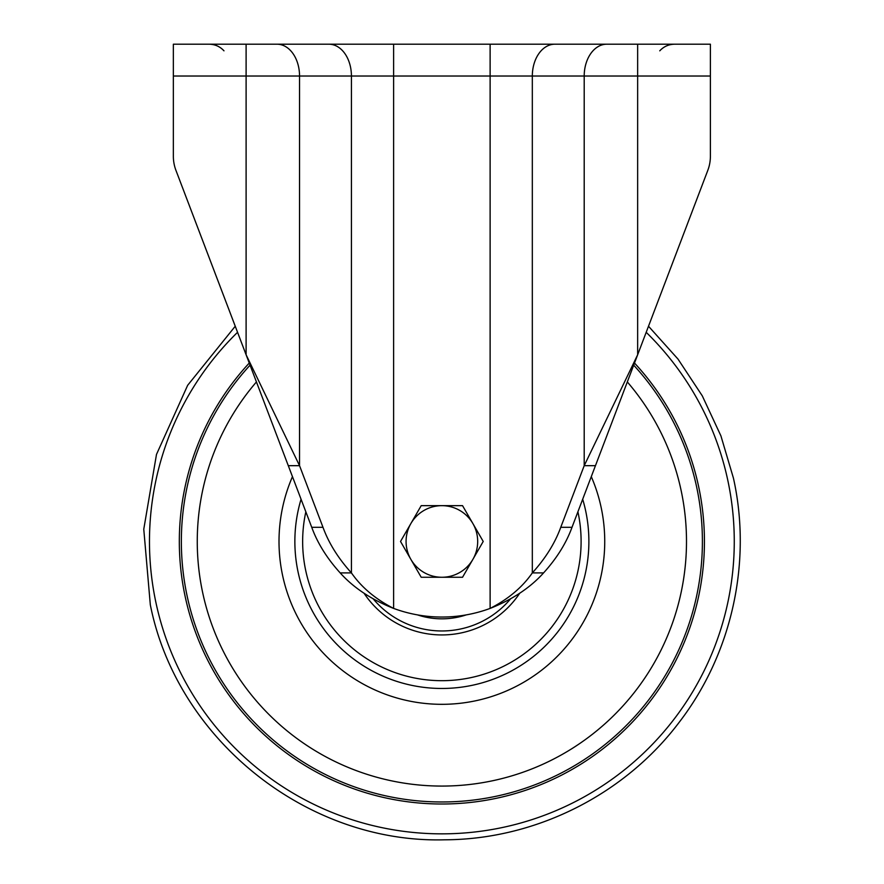 <?xml version="1.0" encoding="UTF-8"?>
<svg xmlns="http://www.w3.org/2000/svg" width="884" height="884" viewBox="0 0 884 884"><rect width="100%" height="100%" fill="white"/><g stroke="black" fill="none" stroke-linecap="round" stroke-linejoin="round"><path stroke-width="1.33" d="M710.393 76.024L710.393 156.236L710.393 44.2L637.651 44.2L637.651 76.024L710.393 76.024M262.857 44.2L173.352 44.2L173.352 156.236A39.78 39.78 0 0 0 175.949 170.38L235.243 326.24L187.662 385.291L156.49 454.431L143.772 529.196L150.313 604.755C177.021 739.709 307.212 843.645 444.729 839.8C535.56 839.491 624.822 794.694 679.365 722.062C731.841 653.806 752.151 562.202 733.444 478.167L720.913 435.867L702.294 395.866L677.984 359.059L648.502 326.24L707.797 170.38A39.78 39.78 0 0 0 710.393 156.236M257.885 44.2L637.651 44.2M546.655 44.2L620.888 44.2L546.655 44.2M173.352 156.236L173.352 76.024L637.651 76.024L637.651 354.771L707.797 170.38M606.711 44.2A31.824 22.509 90 0 0 584.202 76.024L584.202 465.68L595.451 465.68L637.651 354.771L584.202 465.68L560.754 527.317C555.008 543.119 545.527 558.323 532.323 572.898C522.311 587.308 508.245 599.142 490.123 608.413A139.23 139.23 0 0 1 393.623 608.413C375.512 599.142 361.457 587.308 351.423 572.898L340.174 572.898C326.958 558.301 317.489 543.107 311.743 527.317L322.992 527.317C328.738 543.107 338.218 558.301 351.423 572.898L351.423 76.024A31.824 22.509 90 0 0 328.925 44.2M246.106 44.2L246.106 354.771L288.294 465.68L299.543 465.68L246.106 354.771L175.949 170.38M288.294 465.68L311.743 527.317M277.046 44.2A31.824 22.509 90 0 1 299.543 76.024L299.543 465.68L322.992 527.317M393.623 44.2L393.623 608.413C371.313 599.562 353.489 587.716 340.174 572.898M554.821 44.2A31.824 22.509 90 0 0 532.323 76.024L532.323 572.898L543.572 572.898C530.278 587.705 512.455 599.54 490.123 608.413L490.123 44.2M543.572 572.898C556.776 558.323 566.257 543.119 572.003 527.317L560.754 527.317M595.451 465.68L572.003 527.317M249.255 363.048A262.548 262.548 0 0 0 497.57 798.031A262.548 262.548 0 0 0 634.502 363.048M237.553 332.307A292.383 292.383 0 0 0 503.902 827.192A292.383 292.383 0 0 0 646.193 332.307M305.842 511.803A139.23 139.23 0 0 0 471.415 677.52A139.23 139.23 0 0 0 577.937 511.924A139.23 139.23 0 0 0 577.915 511.803M364.064 593.263A93.483 93.483 0 0 0 519.693 593.263M417.491 614.888A77.372 77.372 0 0 0 466.255 614.888A77.372 77.372 0 0 1 417.491 614.888M410.872 559.362A35.802 35.802 0 0 1 441.878 505.659L421.204 505.659L400.529 541.461L421.204 577.263L441.878 577.263A35.802 35.802 0 0 1 410.872 559.362M472.885 559.362A35.802 35.802 0 0 1 441.878 577.263L462.542 577.263L472.885 559.362L483.216 541.461L472.885 523.56A35.802 35.802 0 0 1 472.885 559.362M472.885 523.56A35.802 35.802 0 0 0 441.878 505.659L462.542 505.659L472.885 523.56M633.695 365.169A260.515 260.515 0 0 1 497.139 796.042A260.515 260.515 0 0 1 250.061 365.169M256.437 381.932A244.614 244.614 0 0 0 493.769 780.506A244.614 244.614 0 0 0 627.32 381.932M591.286 476.642A162.866 162.866 0 0 1 476.421 700.614A162.866 162.866 0 0 1 292.46 476.642M301.057 499.239A147.009 147.009 0 0 0 473.062 685.122A147.009 147.009 0 0 0 582.689 499.239M373.302 598.987A89.505 89.505 0 0 0 510.444 598.987M223.983 50.83C219.983 46.52 215.044 44.31 209.154 44.2M659.762 50.83C663.762 46.52 668.713 44.31 674.591 44.2"/></g></svg>
